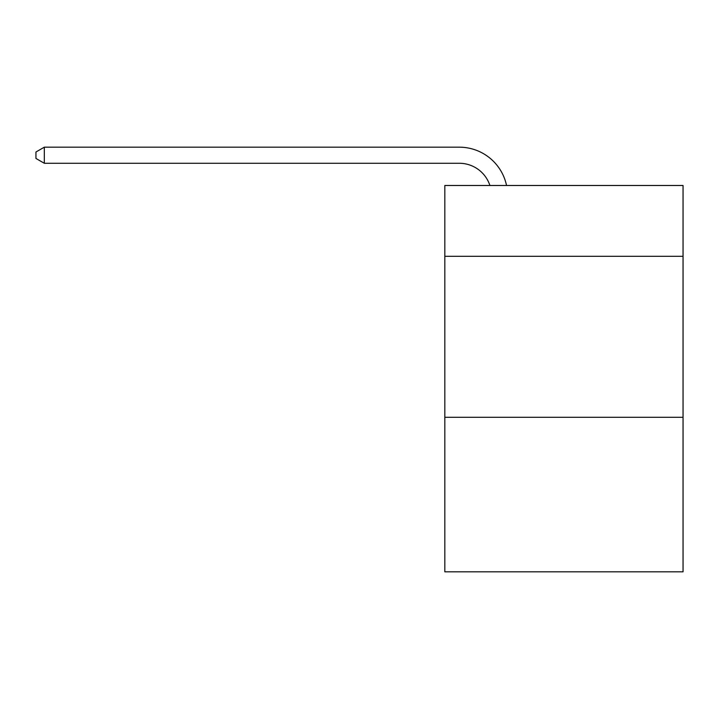 <?xml version="1.0" encoding="UTF-8"?>
<svg xmlns="http://www.w3.org/2000/svg" width="719" height="719" viewBox="0 0 719 719"><rect width="100%" height="100%" fill="white"/><g stroke="black" fill="none" stroke-linecap="round" stroke-linejoin="round"><path stroke-width="1.08" d="M683.05 256.315L683.05 185.493L444.818 185.493L444.818 256.315L683.05 256.315L683.05 571.821L444.818 571.821L444.818 256.315M683.05 417.29L444.818 417.29M489.909 185.493A32.193 32.193 -7 0 0 459.297 163.276L44.317 163.276L44.317 147.179L459.297 147.179A48.29 48.29 173 0 1 506.553 185.493M44.317 163.276L35.95 158.45L35.95 152.006L44.317 147.179"/></g></svg>
